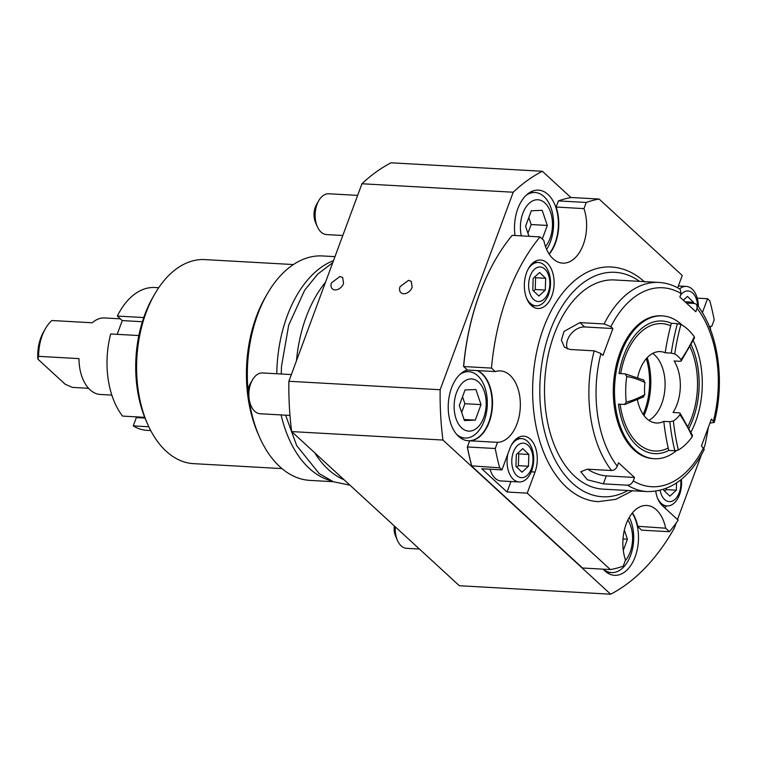 <?xml version="1.0" encoding="UTF-8"?>
<svg xmlns="http://www.w3.org/2000/svg" width="757" height="757" viewBox="0 0 757 757"><rect width="100%" height="100%" fill="white"/><g stroke="black" fill="none" stroke-linecap="round" stroke-linejoin="round"><path stroke-width="1.14" d="M456.547 392.523A26.126 15.992 93.2 0 0 469.633 431.13A26.126 15.992 93.2 0 0 484.31 391.454A26.126 15.992 93.2 0 0 456.547 392.523M465.044 389.94L459.31 405.459L464.42 420.551L475.273 420.135L481.017 404.617L475.898 389.524L465.044 389.94M291.36 374.564L262.537 372.955A20.439 12.509 93.2 0 0 252.45 379.9L250.207 383.818A14.052 8.601 93.2 0 0 249.034 386.344A14.052 8.601 93.2 0 0 249.214 401.589L251.002 405.743A20.439 12.509 93.2 0 0 260.257 413.767L289.978 415.423M252.45 379.9A20.439 12.509 93.2 0 0 250.747 383.572A20.439 12.509 93.2 0 0 251.002 405.743M456.67 434.423A33.213 20.325 93.2 0 0 465.082 438.019A33.213 20.325 93.2 0 0 487.234 405.989A33.213 20.325 93.2 0 0 468.791 371.696A33.213 20.325 93.2 0 0 460.029 374.327M481.017 404.617L464.883 403.718L461.666 412.414M462.527 396.763L464.883 403.718M475.273 420.135L464.069 419.51M521.308 235.862A26.126 15.992 -86.8 0 1 522.832 213.342A26.126 15.992 -86.8 0 1 547.538 206.008A26.126 15.992 -86.8 0 1 545.494 246.527M528.982 236.298L525.585 226.267L531.329 210.758L542.182 210.332L547.302 225.435L542.277 239.004M342.798 235.493L326.541 234.575A20.439 12.509 -86.8 0 1 317.287 226.551L315.489 222.407A14.052 8.601 -86.8 0 1 315.319 207.163A14.052 8.601 -86.8 0 1 316.483 204.636L318.735 200.709A20.439 12.509 -86.8 0 1 328.822 193.773L357.635 195.382M317.287 226.551A20.439 12.509 -86.8 0 1 317.032 204.39A20.439 12.509 -86.8 0 1 318.735 200.709M526.314 195.145A33.213 20.325 -86.8 0 1 535.076 192.515A33.213 20.325 -86.8 0 1 552.601 213.663A33.213 20.325 -86.8 0 1 546.62 249.375M547.302 225.435L531.159 224.536L528.802 217.571M527.941 233.232L531.159 224.536M627.856 520.068A26.126 15.992 -86.8 0 1 630.165 552.127A26.126 15.992 -86.8 0 1 625.235 560.719M624.345 530.137L627.411 539.192L623.295 550.33M419.454 549.052L406.651 548.333A20.439 12.509 -86.8 0 1 397.397 540.309L395.608 536.164A14.052 8.601 -86.8 0 1 394.265 525.897M397.397 540.309A20.439 12.509 -86.8 0 1 395.324 526.872M629.294 517.372A33.213 20.325 -86.8 0 1 630.628 555.335A33.213 20.325 -86.8 0 1 611.476 572.585A33.213 20.325 -86.8 0 1 603.272 569.169M627.411 539.192L623.002 538.946M646.317 358.638A54.447 33.327 -86.8 0 1 644.567 411.032A54.447 33.327 -86.8 0 1 643.195 414.458M624.497 404.503L626.228 402.128A66.417 40.651 -86.8 0 1 626.749 376.484L625.121 373.863L619.065 373.523A66.417 40.651 -86.8 0 1 662.101 320.996A66.417 40.651 -86.8 0 1 671.364 323.305L677.411 323.646A166.199 101.731 93.2 0 0 671.251 353.103L674.742 353.964A35.768 21.887 -86.8 0 1 681.035 359.745L681.234 360.928L680.164 361.297L674.109 360.966A35.768 21.887 -86.8 0 1 673.058 412.489L679.114 412.83L680.117 413.294L679.918 414.694A35.768 21.887 -86.8 0 1 673.38 420.977L669.85 421.725L663.794 421.384A166.199 101.731 93.2 0 0 668.762 450.415A66.417 40.651 -86.8 0 1 654.682 453.632A66.417 40.651 -86.8 0 1 636.845 445.551A66.417 40.651 -86.8 0 1 618.441 404.162L624.96 404.456L643.8 396.829M680.117 413.294L692.494 435.398L692.239 436.685A66.417 40.651 -86.8 0 1 678.348 450.037L674.818 450.756L668.762 450.415M663.794 421.384A35.768 21.887 -86.8 0 1 656.395 423.021A35.768 21.887 -86.8 0 1 646.79 418.668A35.768 21.887 -86.8 0 1 637.47 400.046M677.411 323.646L680.912 324.479A66.417 40.651 -86.8 0 1 694.283 336.77L694.51 337.877L681.234 360.928M691.065 344.681A66.417 40.651 -86.8 0 1 688.993 428.235M671.251 353.103L665.195 352.771A166.199 101.731 93.2 0 1 671.364 323.305M642.967 397.018L644.718 394.634A35.768 21.887 -86.8 0 1 644.964 382.569L643.318 379.929M643.933 380.09L625.121 373.863M652.648 353.415A35.768 21.887 -86.8 0 1 654.71 355.061A35.768 21.887 -86.8 0 1 665.006 387.679A35.768 21.887 -86.8 0 1 651.134 418.952A35.768 21.887 -86.8 0 1 648.9 420.353M637.697 377.336A35.768 21.887 -86.8 0 1 660.388 351.608A35.768 21.887 -86.8 0 1 665.195 352.771M549.043 253.898A35.768 21.887 93.2 0 0 557.654 214.714A35.768 21.887 93.2 0 0 538.445 190.139A35.768 21.887 93.2 0 0 517.816 208.724A35.768 21.887 93.2 0 0 515.006 235.512M467.334 369.927A35.768 21.887 93.2 0 0 451.532 387.906A35.768 21.887 93.2 0 0 468.167 440.744A35.768 21.887 93.2 0 0 491.634 410.408A35.768 21.887 93.2 0 0 477.165 370.58M603.215 569.169A35.768 21.887 93.2 0 0 614.561 575.32A35.768 21.887 93.2 0 0 636.391 553.045A35.768 21.887 93.2 0 0 632.199 513.142M570.958 197.549L542.372 171.271A222.255 136.033 93.2 0 0 513.218 192.221L440.158 389.732A222.255 136.033 93.2 0 0 442.94 440.044L610.634 594.198A222.255 136.033 93.2 0 0 674.25 528.263L676.219 522.945M677.487 519.529L701.484 454.654M703.868 448.21L704.985 445.173A222.255 136.033 93.2 0 0 708.325 427.364M710.596 329.882A222.255 136.033 93.2 0 0 710.189 326.447M677.676 287.83L682.246 275.472L599.109 199.053A186.487 114.146 93.2 0 0 586.249 202.46L583.969 208.629A35.768 21.887 -86.8 0 1 583.013 245.353A35.768 21.887 -86.8 0 1 562.688 263.143A35.768 21.887 -86.8 0 1 543.81 240.414L540.006 236.913A186.487 114.146 93.2 0 0 491.482 368.101L495.286 371.592A35.768 21.887 -86.8 0 1 500.396 370.911A35.768 21.887 -86.8 0 1 520.305 406.925A35.768 21.887 -86.8 0 1 497.519 442.343L495.239 448.513A186.487 114.146 93.2 0 0 499.686 467.826L501.938 469.898L509.754 448.787A24.271 14.856 -86.8 0 1 523.749 436.174A24.271 14.856 -86.8 0 1 535.038 472.027L527.232 493.148L610.36 569.567A186.487 114.146 93.2 0 0 623.219 566.16L625.5 559.991A35.768 21.887 -86.8 0 1 626.465 523.267A35.768 21.887 -86.8 0 1 646.79 505.477A35.768 21.887 -86.8 0 1 665.658 528.216L637.687 526.276A36.279 22.199 93.2 0 0 635.066 517.807M499.686 467.826L471.696 465.877A185.976 113.834 -86.8 0 1 467.343 446.971L469.681 440.782L467.4 446.952A186.487 114.146 93.2 0 0 471.857 466.274L582.53 568.015L610.36 569.567M486.126 428.774A36.279 22.199 93.2 0 0 488.672 383.231M540.006 236.913L512.177 235.351A186.487 114.146 93.2 0 0 495.296 259.916A186.487 114.146 93.2 0 0 463.644 366.539L463.587 366.227A185.976 113.834 -86.8 0 1 495.116 260.228A185.976 113.834 -86.8 0 1 495.201 260.077M552.411 249.592A36.279 22.199 93.2 0 0 556.092 207.03L558.42 200.908L556.14 207.068A35.768 21.887 -86.8 0 1 552.496 249.432A35.768 21.887 -86.8 0 1 549.222 254.191M542.372 171.271L391.085 162.802A222.255 136.033 93.2 0 0 361.941 183.762L288.881 381.273A222.255 136.033 93.2 0 0 291.663 431.585L459.348 585.729L610.634 594.198M361.941 183.762L513.218 192.221M343.564 283.525A7.665 5.413 132.6 0 1 335.02 289.912A7.665 5.413 132.6 0 1 332.323 288.833A7.665 5.413 132.6 0 1 331.462 282.853L339.997 276.475L342.694 277.545L343.564 283.525M412.139 287.367A7.665 5.413 132.6 0 1 403.604 293.744A7.665 5.413 132.6 0 1 400.907 292.666A7.665 5.413 132.6 0 1 400.037 286.685L408.572 280.308L411.278 281.386L412.139 287.367M288.881 381.273L440.158 389.732M291.663 431.585L442.94 440.044M344.094 479.787A112.405 68.802 -86.8 0 1 314.732 452.79M296.479 360.711A112.405 68.802 -86.8 0 1 325.491 282.285M330.866 480.676A112.405 68.802 -86.8 0 1 281.102 414.931M276.788 373.75A112.405 68.802 -86.8 0 1 333.506 260.626M333.307 481.707L310.02 480.402A112.405 68.802 -86.8 0 1 259.159 436.269A112.405 68.802 -86.8 0 1 249.488 402.222M248.012 390.309A112.405 68.802 -86.8 0 1 267.107 294.142A112.405 68.802 -86.8 0 1 322.577 255.951L334.982 256.642M259.159 436.269L257.721 432.947A107.295 65.67 -86.8 0 1 248.097 397.889M247.813 395.807A107.295 65.67 -86.8 0 1 265.31 297.274L267.107 294.142M281.973 468.602L193.603 463.653A102.186 62.547 -86.8 0 1 147.36 423.532A102.186 62.547 -86.8 0 1 154.589 294.322A102.186 62.547 -86.8 0 1 205.015 259.604L293.394 264.553M147.36 423.532L145.921 420.211A97.076 59.415 -86.8 0 1 152.791 297.463L154.589 294.322M150.719 430.553L146.905 430.345A71.527 43.783 -86.8 0 1 133.26 425.888L136.336 417.58L135.512 416.823M148.826 426.759L133.26 425.888M144.729 417.334L122.615 416.104A71.527 43.783 -86.8 0 1 110.702 333.979L138.853 335.55M117.184 334.339L122.274 320.599L117.335 316.057A71.527 43.783 -86.8 0 1 154.892 287.509L158.705 287.717M117.335 316.057L143.764 317.543M136.336 417.58L145.022 418.063M122.274 320.599L142.392 321.725M88.569 388.303L72.407 387.395L65.121 384.187L37.85 359.111L38.635 356.348A38.323 23.458 -86.8 0 1 45.382 328.718A38.323 23.458 -86.8 0 1 51.892 320.514L92.231 322.775A38.323 23.458 -86.8 0 1 104.627 317.959L120.354 318.829M38.635 356.348L78.974 358.61A38.323 23.458 93.2 0 0 100.35 394.473L111.847 395.116M37.85 359.111A33.213 20.325 -86.8 0 1 43.584 331.859L45.382 328.718M665.658 528.216L669.462 531.707A186.487 114.146 93.2 0 0 678.177 520.163L662.375 505.648A24.271 14.856 -86.8 0 1 655.751 491.227M669.462 531.707L641.633 530.155L637.829 526.654A35.768 21.887 -86.8 0 0 635.142 517.968A35.768 21.887 -86.8 0 0 632.417 512.877M664.996 508.051A186.487 114.146 93.2 0 0 666.255 505.894M709.318 326.608A35.768 21.887 -86.8 0 1 711.807 326.286L714.192 319.842A186.487 114.146 93.2 0 0 709.792 300.794L707.53 298.722L697.225 298.144M599.109 199.053L571.28 197.492A186.487 114.146 93.2 0 0 558.42 200.908L586.249 202.46M583.969 208.629L556.092 207.03M491.482 368.101L463.644 366.539L467.447 370.041L495.286 371.592M497.519 442.343L469.681 440.782A35.768 21.887 -86.8 0 0 486.221 428.613A35.768 21.887 -86.8 0 0 488.748 383.392A35.768 21.887 -86.8 0 0 477.563 370.599M495.239 448.513L467.343 446.971M527.232 493.148L507.058 492.022L510.947 481.518M501.938 469.898L481.774 468.772L507.058 492.022M707.53 298.722L702.364 312.688M526.588 272.634A24.271 14.856 93.2 0 0 537.867 308.487A24.271 14.856 93.2 0 0 554.058 285.086A24.271 14.856 93.2 0 0 540.583 260.02A24.271 14.856 93.2 0 0 526.588 272.634M644.652 282.001C634.593 272.785 623.475 267.779 611.306 266.984A117.515 71.924 93.2 0 0 532.928 380.298A117.515 71.924 93.2 0 0 598.172 501.645L615.772 499.346L632.53 490.773M627.525 485.199L603.348 483.846L587.366 479.768L580.761 471.753L587.356 469.17L611.561 470.523C614.126 470.381 616.028 468.943 617.267 466.217L618.545 462.773L634.508 477.459L633.24 480.894C631.991 483.628 630.089 485.057 627.525 485.199A104.74 64.108 -86.8 0 0 647.301 491.596L602.922 489.117A104.74 64.108 -86.8 0 1 554.209 334.376A104.74 64.108 -86.8 0 1 614.618 279.958L658.997 282.446A104.74 64.108 -86.8 0 0 604.143 323.958L610.871 326.664L612.915 328.538L602.969 355.421L600.926 353.538L594.198 350.841L570.021 349.488L564.457 347.198L561.391 340.092L564.031 331.405L579.938 322.605L604.143 323.958M490.053 469.236A21.716 13.295 93.2 0 0 501.011 480.96L519.17 481.972A21.716 13.295 -86.8 0 1 507.938 453.698M511.325 445.248A21.716 13.295 -86.8 0 1 521.592 438.615A21.716 13.295 -86.8 0 1 527.421 441.255A21.716 13.295 -86.8 0 1 533.013 466.019A21.716 13.295 -86.8 0 1 519.17 481.972M528.008 445.248A17.288 10.579 -86.8 0 1 527.392 475.159A17.288 10.579 -86.8 0 1 511.789 460.814A17.288 10.579 -86.8 0 1 528.008 445.248M528.84 454.455L528.471 466.236L522.027 472.198L515.952 466.369L516.321 454.579L522.765 448.617L528.84 454.455L518.753 453.888L517.93 453.093M528.471 466.236L518.394 465.678L518.753 453.888M516.785 467.164L518.394 465.678M528.159 269.095A21.716 13.295 -86.8 0 1 538.426 262.461A21.716 13.295 -86.8 0 1 544.255 265.101A21.716 13.295 -86.8 0 1 549.837 289.865A21.716 13.295 -86.8 0 1 535.994 305.819A21.716 13.295 -86.8 0 1 526.531 298.088M544.832 269.095A17.288 10.579 -86.8 0 1 544.226 299.006A17.288 10.579 -86.8 0 1 528.623 284.66A17.288 10.579 -86.8 0 1 544.832 269.095M545.674 278.302L545.305 290.082L538.861 296.044L532.777 290.215L533.146 278.425L539.59 272.463L545.674 278.302L535.587 277.734L534.754 276.939M545.305 290.082L535.218 289.524L535.587 277.734M533.609 291.01L535.218 289.524M679.559 288.89A21.716 13.295 -86.8 0 1 686.277 286.42A21.716 13.295 -86.8 0 1 698.389 306.651M680.486 295.306A17.288 10.579 -86.8 0 1 691.245 291.975A17.288 10.579 -86.8 0 1 697.642 305.639M683.334 300.226L687.451 296.422L693.526 302.261L693.488 303.443M693.526 302.261L685.019 301.778M681.366 479.361A21.716 13.295 -86.8 0 1 667.021 505.931A21.716 13.295 -86.8 0 1 661.192 503.291A21.716 13.295 -86.8 0 1 657.559 498.201M680.647 479.938A17.288 10.579 -86.8 0 1 676.313 497.964A17.288 10.579 -86.8 0 1 664.646 499.525A17.288 10.579 -86.8 0 1 660.104 490.385M676.55 482.947L676.332 490.195L669.879 496.157L663.804 490.328L663.832 489.296M676.332 490.195L666.245 489.637L666.283 488.397M664.637 491.123L666.245 489.637M686.4 303.046L694.737 303.519L696.809 304.551L697.093 308.269L695.825 311.714L679.852 297.028L681.12 293.593L680.155 289.25C673.465 285.152 666.406 282.881 658.997 282.446M647.301 491.596C670.73 491.643 689.703 477.601 704.237 449.469L701.455 445.949L711.391 419.075L714.23 422.463L709.915 423.078M662.384 315.896L661.173 315.83A71.527 43.783 93.2 0 0 619.917 352.989A71.527 43.783 93.2 0 0 653.187 458.666L654.398 458.733A71.527 43.783 -86.8 0 1 614.675 384.868A71.527 43.783 -86.8 0 1 662.384 315.896A71.527 43.783 -86.8 0 1 681.593 324.602A71.527 43.783 -86.8 0 1 682.275 325.245M587.829 469.198A15.329 5.441 -159.7 0 0 606.3 475.879L634.508 477.459M612.915 328.538L584.669 326.958A15.329 10.835 -47.4 0 0 570.636 334.376A15.329 10.835 -47.4 0 0 567.428 348.977M693.185 340.584A71.527 43.783 -86.8 0 1 690.952 432.133M676.484 450.642A71.527 43.783 -86.8 0 1 654.398 458.733M670.702 325.775A63.796 39.042 93.2 0 0 661.959 323.618A63.796 39.042 93.2 0 0 620.702 373.608M620.125 404.257A63.796 39.042 93.2 0 0 654.824 451.002A63.796 39.042 93.2 0 0 668.204 448.002M687.962 426.267A63.796 39.042 93.2 0 0 689.949 346.744M669.85 421.725A166.199 101.731 93.2 0 0 674.818 450.756M681.035 359.745A163.654 100.161 93.2 0 0 694.283 336.77M674.742 353.964A163.654 100.161 -86.8 0 1 680.912 324.479M647.216 357.645A54.712 33.488 -86.8 0 1 643.98 415.546M644.964 382.569A163.654 100.161 93.2 0 0 626.749 376.484M644.718 394.634A163.654 100.161 -86.8 0 1 626.228 402.128M673.38 420.977A163.654 100.161 93.2 0 0 678.348 450.037M679.918 414.694A163.654 100.161 -86.8 0 1 692.239 436.685M639.551 281.358A112.405 68.802 93.2 0 0 540.082 380.695A112.405 68.802 93.2 0 0 627.856 490.508M535.038 472.027L531.244 471.819M611.561 470.523A104.74 64.108 -86.8 0 1 594.198 350.841M633.24 480.894A99.631 60.976 93.2 0 0 703.499 447.832M713.435 420.949A99.631 60.976 93.2 0 0 697.093 308.269M681.12 293.593A99.631 60.976 93.2 0 0 610.871 326.664M600.926 353.538A99.631 60.976 93.2 0 0 617.267 466.217M603.348 483.846L606.3 475.879M579.938 322.605L584.669 326.958M468.791 371.696L463.909 371.422M465.082 438.019L460.199 437.745M535.076 192.515L530.184 192.24M611.476 572.585L606.584 572.311M349.971 485.18L333.411 481.745L319.236 473.636L296.659 445.561L285.607 415.186M332.749 262.67L317.675 274.166L304.683 290.177L288.691 325.169L281.519 366.142L281.244 373.996M521.592 438.615L516.984 438.36M538.426 262.461L533.817 262.206M535.994 305.819L531.395 305.563M686.277 286.42L678.367 285.976M667.021 505.931L662.413 505.676M714.23 422.463C725.291 381.206 718.156 331.339 696.809 304.551"/></g></svg>
